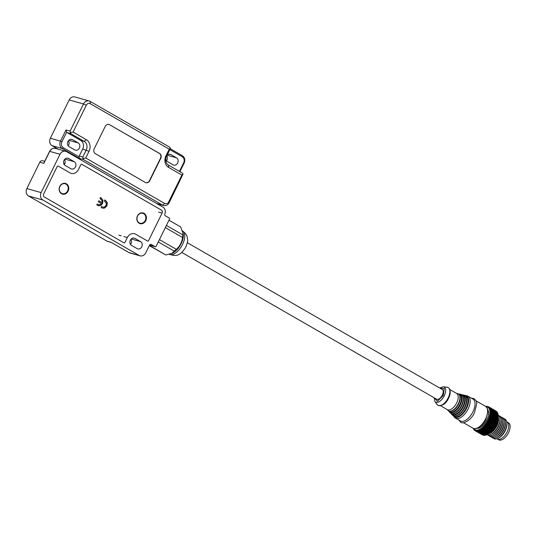 <?xml version="1.0" encoding="UTF-8"?>
<svg xmlns="http://www.w3.org/2000/svg" width="537" height="537" viewBox="0 0 537 537"><rect width="100%" height="100%" fill="white"/><g stroke="black" fill="none" stroke-linecap="round" stroke-linejoin="round"><path stroke-width="0.81" d="M137.472 215.914A5.558 4.752 -74.3 0 1 144.064 213.343A5.558 4.752 -74.3 0 1 145.775 220.694A5.558 4.752 -74.3 0 1 139.184 223.258A5.558 4.752 -74.3 0 1 137.472 215.914M59.808 186.379A5.558 4.752 -74.3 0 1 66.4 183.808A5.558 4.752 -74.3 0 1 68.112 191.159A5.558 4.752 -74.3 0 1 61.52 193.729A5.558 4.752 -74.3 0 1 59.808 186.379M104.332 200.939L104.822 199.952L105.655 200.429L107.34 202.785L106.883 206L104.487 208.101L102.56 208.175L101.131 207.45L101.614 206.463L102.923 207.121L104.507 206.98L106.004 205.409L106.42 203.489L104.332 200.939M100.795 205.47L98.855 205.785L96.814 204.966L97.298 203.979L98.64 204.651L100.03 204.617L101.406 203.557L98.365 201.805L98.855 200.818L101.889 202.57L102.111 200.704L100.016 198.448L100.506 197.462L102.936 200.106L102.627 203.442L100.795 205.47L98.251 205.664M105.655 200.429L104.796 200.006M102.809 207.087L101.587 206.517M102.446 208.141L104.487 208.101M106.883 206L104.252 208.034M107.34 202.785L106.648 205.933M105.42 200.361L107.105 202.724M101.258 197.898L100.479 197.515M101.889 202.57L98.828 200.872M97.976 204.369L98.519 204.61M97.271 204.033L97.741 204.302M98.627 205.718L98.13 205.631M102.627 203.442L100.56 205.409M102.936 200.106L102.392 203.375M101.023 197.838L102.701 200.039M434.299 397.843L437.48 401.253L443.34 395.44L444.213 388.587L439.89 388.13M453.107 415.638L454.738 417.538A12.613 6.404 -60.1 0 0 455.483 418.128L460.363 420.941A12.613 6.404 -60.1 0 0 461.129 421.256A12.613 6.404 -60.1 0 0 472.969 411.785A12.613 6.404 -60.1 0 0 472.956 399.078L468.069 396.266A12.613 6.404 -60.1 0 0 467.311 395.95A12.613 6.404 -60.1 0 0 467.183 395.917A12.613 6.404 -60.1 0 0 467.056 395.89M181.728 252.417L436.662 399.206A5.605 2.846 -60.1 0 0 436.997 399.347A5.605 2.846 -60.1 0 0 442.099 395.454A5.605 2.846 -60.1 0 0 442.253 389.486L187.326 242.704M440.575 405.771L447.348 409.671A9.344 4.746 -60.1 0 0 447.912 409.906A9.344 4.746 -60.1 0 0 456.685 402.891A9.344 4.746 -60.1 0 0 456.672 393.48L449.899 389.58M455.483 418.128A12.613 6.404 -60.1 0 0 456.242 418.444A12.613 6.404 -60.1 0 0 467.72 409.691A12.613 6.404 -60.1 0 0 468.069 396.266M496.933 438.763L498.732 439.796A9.807 4.981 -60.1 0 0 499.323 440.045A9.807 4.981 -60.1 0 0 508.25 433.231A9.807 4.981 -60.1 0 0 508.519 422.794L507.129 421.988A9.807 4.981 -60.1 0 0 506.733 421.807M497.336 438.991A9.807 4.981 -60.1 0 0 497.927 439.239A9.807 4.981 -60.1 0 0 506.854 432.426A9.807 4.981 -60.1 0 0 507.129 421.988A9.807 4.981 -60.1 0 1 506.854 432.426A9.807 4.981 -60.1 0 1 497.927 439.239A9.807 4.981 -60.1 0 1 497.336 438.991M168.987 220.21L180.64 226.916L183.325 234.327A13.452 6.833 119.9 0 1 181.144 243.63A13.452 6.833 119.9 0 1 172.484 253.162L165.846 254.961L149.299 245.678M183.218 233.085L182.546 237.508C181.922 242.241 179.848 246.174 176.324 249.309L171.558 253.598M165.349 227.607L182.546 237.508M176.324 249.309L159.449 239.596M183.03 235.011L166.41 225.446M158.294 241.945L174.458 251.256M165.846 254.961L149.393 245.483M61.5 193.293A5.135 4.39 -74.3 0 1 59.916 186.5A5.135 4.39 -74.3 0 1 66.004 184.124A5.135 4.39 -74.3 0 1 67.588 190.917A5.135 4.39 -74.3 0 1 61.5 193.293M131.531 245.396A3.927 3.35 -74.3 0 1 130.323 240.214A3.927 3.35 -74.3 0 1 134.317 238.119A3.927 3.35 -74.3 0 1 134.975 238.401L140.553 241.61A3.927 3.35 -74.3 0 1 141.929 246.416A3.927 3.35 -74.3 0 1 137.767 248.886A3.927 3.35 -74.3 0 1 137.11 248.611L131.531 245.396M65.219 165.51A3.927 3.35 -74.3 0 1 64.01 160.328A3.927 3.35 -74.3 0 1 68.004 158.234A3.927 3.35 -74.3 0 1 68.662 158.516L74.24 161.724A3.927 3.35 -74.3 0 1 75.616 166.53A3.927 3.35 -74.3 0 1 71.455 169.001A3.927 3.35 -74.3 0 1 70.797 168.725L65.219 165.51M162.114 213.075L148.588 240.569A0.933 0.799 -74.3 0 1 147.48 240.999L135.76 234.253A7.102 6.068 105.7 0 0 134.572 233.749A7.102 6.068 105.7 0 0 127.343 237.535L124.967 242.368A0.933 0.799 -74.3 0 1 123.859 242.798L44.349 197.012A2.242 1.913 -74.3 0 1 43.658 194.052L57.184 166.557A0.933 0.799 -74.3 0 1 58.291 166.121L70.011 172.874A7.102 6.068 105.7 0 0 71.199 173.37A7.102 6.068 105.7 0 0 78.429 169.591L80.805 164.758A0.933 0.799 -74.3 0 1 81.913 164.329L161.429 210.108A2.242 1.913 -74.3 0 1 162.114 213.075L158.603 212.081M156.186 246.228L169.47 219.23A0.933 0.799 105.7 0 0 169.182 217.995L165.383 215.814A1.497 1.275 -74.3 0 1 164.866 213.981A5.605 4.793 105.7 0 0 162.899 207.107L66.648 151.689A5.605 4.793 105.7 0 0 65.709 151.293A5.605 4.793 105.7 0 0 60.003 154.28L41.148 192.608A5.605 4.793 105.7 0 0 42.873 200.012L139.123 255.437A5.605 4.793 105.7 0 0 140.063 255.834A5.605 4.793 105.7 0 0 145.769 252.846L149.541 245.181A1.497 1.275 -74.3 0 1 151.313 244.489L155.079 246.658A0.933 0.799 105.7 0 0 156.186 246.228M130.558 244.51A3.927 3.35 105.7 0 0 130.78 239.468M139.123 255.437L128.846 252.538A0.933 0.477 119.9 0 1 128.786 252.518L111.132 242.341L107.111 241.207L28.575 195.985L42.873 200.012M41.148 192.608L26.85 188.581A5.605 4.793 105.7 0 0 28.575 195.985M26.85 188.581L39.805 162.248L43.826 163.382L49.726 151.38L60.003 154.28M64.245 164.624A3.927 3.35 105.7 0 0 64.467 159.59M107.111 241.207A2.806 2.396 105.7 0 0 107.581 241.408L111.32 242.462M44.47 162.067L43.826 163.382M44.685 161.328L42.658 160.758A2.806 2.396 105.7 0 0 39.805 162.248M65.138 162.429L64.138 164.463M487.737 409.738A11.022 5.598 119.9 0 1 486.16 421.236A11.022 5.598 119.9 0 1 477.01 428.378M504.283 418.867A11.21 5.692 119.9 0 1 506.868 422.713L506.948 423.626A10.277 5.216 119.9 0 1 505.277 430.734A10.277 5.216 119.9 0 1 498.665 438.017L497.833 438.407A11.21 5.692 119.9 0 1 493.208 438.098M506.868 422.713A11.21 5.692 119.9 0 1 505.048 430.466A11.21 5.692 119.9 0 1 497.833 438.407M502.887 418.061A11.21 5.692 119.9 0 1 502.968 418.081A11.21 5.692 119.9 0 1 505.471 421.907L505.552 422.82A10.277 5.216 119.9 0 1 503.881 429.929A10.277 5.216 119.9 0 1 497.269 437.212L496.436 437.601A11.21 5.692 119.9 0 1 493.127 438.078A11.21 5.692 119.9 0 1 491.811 437.299M486.092 406.724A12.989 6.592 119.9 0 1 487.804 420.27A12.989 6.592 119.9 0 1 473.574 428.466M473.184 428.331L473.392 428.828A13.734 6.974 119.9 0 0 473.473 428.996L473.735 429.439A13.734 6.974 119.9 0 0 473.835 429.587L473.869 428.976L474.137 429.962A13.734 6.974 119.9 0 0 474.258 430.083L474.292 429.419L474.607 430.392A13.734 6.974 119.9 0 0 474.742 430.493L474.775 429.775L475.131 430.734L482.387 434.91A13.734 6.974 -60.1 0 0 482.535 434.983L475.285 430.808A13.734 6.974 119.9 0 1 475.131 430.734M475.285 430.808L475.312 430.036L475.715 430.976L482.964 435.151A13.734 6.974 -60.1 0 0 483.092 435.192A13.734 6.974 -60.1 0 0 483.132 435.198L475.876 431.023A13.734 6.974 119.9 0 1 475.836 431.01A13.734 6.974 119.9 0 1 475.715 430.976M475.876 431.023L475.896 430.211L476.346 431.117L483.595 435.292A13.734 6.974 -60.1 0 0 483.77 435.319L476.52 431.137A13.734 6.974 119.9 0 1 476.346 431.117M476.52 431.137L476.52 430.285L477.017 431.164L484.273 435.339A13.734 6.974 -60.1 0 0 484.461 435.332L477.205 431.157A13.734 6.974 119.9 0 1 477.017 431.164M477.205 431.157L477.185 430.271L477.735 431.11L484.985 435.285A13.734 6.974 -60.1 0 0 485.179 435.252L477.93 431.077A13.734 6.974 119.9 0 1 477.735 431.11M477.93 431.077L477.89 430.157L478.48 430.956L485.737 435.131A13.734 6.974 -60.1 0 0 485.938 435.071L478.682 430.896A13.734 6.974 119.9 0 1 478.48 430.956M478.682 430.896L478.615 429.949L486.509 434.876A13.734 6.974 -60.1 0 0 486.717 434.795L479.46 430.62A13.734 6.974 119.9 0 1 479.252 430.701M479.46 430.62L479.366 429.654L487.301 434.527A13.734 6.974 -60.1 0 0 487.515 434.42L480.266 430.244A13.734 6.974 119.9 0 1 480.051 430.352M480.266 430.244L480.132 429.264L488.113 434.091A13.734 6.974 -60.1 0 0 488.328 433.956L481.078 429.781A13.734 6.974 119.9 0 1 480.857 429.909M481.078 429.781L480.91 428.788L488.932 433.554A13.734 6.974 -60.1 0 0 489.147 433.399L481.897 429.224A13.734 6.974 119.9 0 1 481.676 429.378M481.897 429.224L481.696 428.231L489.751 432.936A13.734 6.974 -60.1 0 0 489.966 432.762L482.716 428.586A13.734 6.974 119.9 0 1 482.494 428.761M482.716 428.586L482.468 427.593L490.563 432.238A13.734 6.974 -60.1 0 0 490.778 432.043L483.528 427.868A13.734 6.974 119.9 0 1 483.313 428.063M483.528 427.868L483.24 426.881L491.368 431.466A13.734 6.974 -60.1 0 0 491.577 431.251L484.327 427.076A13.734 6.974 119.9 0 1 484.112 427.291M484.327 427.076L483.991 426.103L484.898 426.452L492.154 430.627A13.734 6.974 -60.1 0 0 492.355 430.392L485.106 426.217A13.734 6.974 119.9 0 1 484.898 426.452M485.106 426.217L484.73 425.264L485.663 425.546L492.912 429.728A13.734 6.974 -60.1 0 0 493.114 429.472L485.857 425.297A13.734 6.974 119.9 0 1 485.663 425.546M485.857 425.297L485.435 424.371L486.388 424.592L493.644 428.768A13.734 6.974 -60.1 0 0 493.832 428.506L486.576 424.331A13.734 6.974 119.9 0 1 486.388 424.592M486.576 424.331L486.106 423.431L487.086 423.586L494.335 427.761A13.734 6.974 -60.1 0 0 494.517 427.486L487.26 423.31A13.734 6.974 119.9 0 1 487.086 423.586M487.26 423.31L486.744 422.451L487.737 422.545L494.986 426.72A13.734 6.974 -60.1 0 0 495.154 426.438L487.898 422.257A13.734 6.974 119.9 0 1 487.737 422.545M487.898 422.257L487.334 421.438L488.341 421.471L495.591 425.646A13.734 6.974 -60.1 0 0 495.745 425.358L488.489 421.176A13.734 6.974 119.9 0 1 488.341 421.471M488.489 421.176L487.878 420.397L488.892 420.37L496.141 424.552A13.734 6.974 -60.1 0 0 496.282 424.257L489.026 420.082A13.734 6.974 119.9 0 1 488.892 420.37M501.491 417.256A11.21 5.692 119.9 0 1 501.571 417.283A11.21 5.692 119.9 0 1 504.082 421.102L504.156 422.022A10.277 5.216 119.9 0 1 502.491 429.13A10.277 5.216 119.9 0 1 495.873 436.406L495.04 436.803A11.21 5.692 119.9 0 1 491.731 437.279A11.21 5.692 119.9 0 1 490.415 436.494M505.471 421.907A11.21 5.692 119.9 0 1 503.652 429.66A11.21 5.692 119.9 0 1 496.436 437.601M504.082 421.102A11.21 5.692 119.9 0 1 502.256 428.855A11.21 5.692 119.9 0 1 495.04 436.803M500.095 416.457A11.21 5.692 119.9 0 1 500.175 416.477A11.21 5.692 119.9 0 1 502.686 420.303L502.76 421.216A10.277 5.216 119.9 0 1 501.095 428.325A10.277 5.216 119.9 0 1 494.476 435.608L493.644 435.997A11.21 5.692 119.9 0 1 490.335 436.474A11.21 5.692 119.9 0 1 489.019 435.688M502.686 420.303A11.21 5.692 119.9 0 1 500.86 428.056A11.21 5.692 119.9 0 1 493.644 435.997M498.705 415.651A11.21 5.692 119.9 0 1 501.289 419.498L501.37 420.411A10.277 5.216 119.9 0 1 499.699 427.519A10.277 5.216 119.9 0 1 493.08 434.802L492.248 435.192A11.21 5.692 119.9 0 1 487.63 434.889M501.289 419.498A11.21 5.692 119.9 0 1 499.47 427.251A11.21 5.692 119.9 0 1 492.248 435.192M498.202 415.242A11.21 5.692 119.9 0 1 499.893 418.692L499.974 419.612A10.277 5.216 119.9 0 1 498.302 426.72A10.277 5.216 119.9 0 1 491.691 433.997L490.858 434.393A11.21 5.692 119.9 0 1 487.012 434.661M499.893 418.692A11.21 5.692 119.9 0 1 498.074 426.445A11.21 5.692 119.9 0 1 490.858 434.393M498.309 417.437A10.277 5.216 119.9 0 1 496.906 425.915A10.277 5.216 119.9 0 1 488.972 433.654M487.468 434.453L487.811 434.292A12.989 6.592 -60.1 0 0 496.168 425.089A12.989 6.592 -60.1 0 0 498.282 416.108A12.989 6.592 -60.1 0 0 498.276 416.034M496.141 424.552L495.745 425.358M495.591 425.646L495.154 426.438M494.986 426.72L494.517 427.486M494.335 427.761L493.832 428.506M493.644 428.768L493.114 429.472M492.912 429.728L492.355 430.392M492.154 430.627L491.577 431.251M491.368 431.466L490.778 432.043M490.563 432.238L489.966 432.762M489.751 432.936L489.147 433.399M488.932 433.554L488.328 433.956M488.113 434.091L487.515 434.42M487.596 434.393L486.717 434.795M486.844 434.688L485.938 435.071M486.119 434.896L485.179 435.252M485.421 435.01L484.461 435.332M489.026 420.082L488.375 419.35L489.388 419.263L496.638 423.438A13.734 6.974 -60.1 0 0 496.759 423.143L489.509 418.967A13.734 6.974 119.9 0 1 489.388 419.263M489.509 418.967L488.811 418.289L489.818 418.148L497.074 422.33A13.734 6.974 -60.1 0 0 497.181 422.035L489.925 417.853A13.734 6.974 119.9 0 1 489.818 418.148M489.925 417.853L489.187 417.229L490.194 417.041L497.443 421.223A13.734 6.974 -60.1 0 0 497.531 420.927L490.281 416.752A13.734 6.974 119.9 0 1 490.194 417.041M490.281 416.752L489.496 416.182L490.496 415.947L497.752 420.129A13.734 6.974 -60.1 0 0 497.819 419.84L490.563 415.665A13.734 6.974 119.9 0 1 490.496 415.947M490.563 415.665L489.744 415.155L490.731 414.879L497.98 419.055A13.734 6.974 -60.1 0 0 498.034 418.773L490.778 414.598A13.734 6.974 119.9 0 1 490.731 414.879M490.778 414.598L489.925 414.155L490.892 413.839L498.148 418.014A13.734 6.974 -60.1 0 0 498.175 417.746L490.925 413.571A13.734 6.974 119.9 0 1 490.892 413.839M490.925 413.571L490.039 413.181L490.986 412.839L498.235 417.014A13.734 6.974 -60.1 0 0 498.249 416.759L490.993 412.584A13.734 6.974 119.9 0 1 490.986 412.839M490.993 412.584L490.08 412.262L490.999 411.886L498.255 416.061A13.734 6.974 -60.1 0 0 498.249 415.819L490.993 411.644A13.734 6.974 119.9 0 1 490.999 411.886M490.993 411.644L490.053 411.382L490.946 410.986L498.195 415.168A13.734 6.974 -60.1 0 0 498.168 414.94L490.919 410.758A13.734 6.974 119.9 0 1 490.946 410.986M490.919 410.758L489.952 410.57L490.811 410.154L498.067 414.329A13.734 6.974 -60.1 0 0 498.021 414.121L490.764 409.946A13.734 6.974 119.9 0 1 490.811 410.154M490.764 409.946L489.784 409.812L490.61 409.389L497.866 413.564A13.734 6.974 -60.1 0 0 497.799 413.376L490.543 409.201A13.734 6.974 119.9 0 1 490.61 409.389M490.543 409.201L489.549 409.127L490.341 408.697L497.591 412.872A13.734 6.974 -60.1 0 0 497.51 412.705L490.254 408.529A13.734 6.974 119.9 0 1 490.341 408.697M490.254 408.529L489.247 408.523L489.999 408.093L497.255 412.268A13.734 6.974 -60.1 0 0 497.148 412.121L489.898 407.945A13.734 6.974 119.9 0 1 489.999 408.093M489.898 407.945L488.885 407.992L489.59 407.57L496.846 411.745A13.734 6.974 -60.1 0 0 496.725 411.617L489.476 407.442A13.734 6.974 119.9 0 1 489.59 407.57M489.476 407.442L488.462 407.549L489.126 407.133L496.376 411.308A13.734 6.974 -60.1 0 0 496.242 411.214L488.992 407.033A13.734 6.974 119.9 0 1 489.126 407.133M488.992 407.033L487.979 407.194L488.596 406.798L495.859 410.993M485.763 406.469L485.804 406.449A13.734 6.974 119.9 0 1 485.998 406.422L486.529 406.368A13.734 6.974 119.9 0 1 486.71 406.361L486.233 406.677L487.213 406.388A13.734 6.974 119.9 0 1 487.388 406.408L486.858 406.757L487.851 406.502A13.734 6.974 119.9 0 1 488.019 406.556L487.442 406.925L488.448 406.724A13.734 6.974 119.9 0 1 488.596 406.798M489.932 432.983A9.807 4.981 -60.1 0 0 498.215 418.605M497.255 412.268L497.329 412.604M497.591 412.872L497.779 413.866M497.866 413.564L498.014 414.551M498.067 414.329L498.182 415.309M498.255 415.806L498.195 415.168L498.249 415.819M498.255 416.061L498.249 416.759M498.235 417.014L498.175 417.746M498.148 418.014L498.034 418.773M497.98 419.055L497.819 419.84M497.752 420.129L497.531 420.927M497.443 421.223L497.181 422.035M497.074 422.33L496.759 423.143M496.638 423.438L496.282 424.257M475.124 430.714L474.742 430.493M482.468 427.593L490.704 432.332M483.24 426.881L491.469 431.62M483.991 426.103L492.228 430.842M484.73 425.264L492.959 430.003M485.435 424.371L493.664 429.11M486.106 423.431L494.335 428.17M486.744 422.451L494.973 427.19M487.334 421.438L495.564 426.177M487.878 420.397L496.114 425.136M488.375 419.35L496.604 424.089M488.811 418.289L497.04 423.028M489.187 417.229L497.416 421.968M489.496 416.182L497.725 420.921M489.744 415.155L497.974 419.894M139.157 222.828A5.135 4.39 -74.3 0 1 137.579 216.035A5.135 4.39 -74.3 0 1 143.668 213.659A5.135 4.39 -74.3 0 1 145.252 220.452A5.135 4.39 -74.3 0 1 139.157 222.828M68.186 145.816A3.927 3.35 105.7 0 0 68.407 140.775M58.056 149.138L52.055 145.681A5.605 4.793 -74.3 0 1 50.33 138.271L69.186 99.942A5.605 4.793 -74.3 0 1 74.891 96.955L89.189 100.983A5.605 4.793 -74.3 0 1 90.129 101.379L169.363 147.004L170.383 148.138L169.934 149.474L166.49 156.475L165.94 155.824A8.78 7.505 105.7 0 0 168.645 167.43L181.895 175.062L168.692 201.892A3.363 2.873 -74.3 0 1 164.705 203.442L162.604 205.127L156.448 203.395M166.477 160.704A3.927 3.35 105.7 0 0 166.806 155.831M68.85 140.285L78.18 142.916A3.927 3.35 -74.3 0 1 79.557 147.722A3.927 3.35 -74.3 0 1 75.395 150.192A3.927 3.35 -74.3 0 1 74.737 149.91L69.159 146.702A3.927 3.35 -74.3 0 1 67.783 141.896A3.927 3.35 -74.3 0 1 71.945 139.425A3.927 3.35 -74.3 0 1 72.602 139.701L71.233 139.318M78.18 142.916L72.602 139.701M69.186 99.942L83.483 103.97A5.605 4.793 -74.3 0 1 89.189 100.983M170.383 148.138L169.222 149.158L90.263 103.695A3.363 2.873 -74.3 0 0 86.276 105.252L83.483 103.97L70.119 131.135L66.004 129.974L60.513 141.137L50.33 138.271M79.033 156.77A1.866 1.598 -74.3 0 1 79.241 156.039L82.685 149.038A6.538 5.585 105.7 0 0 80.671 140.392L67.138 132.605A1.866 1.598 -74.3 0 1 66.655 132.142L61.909 141.781C60.929 144.319 61.393 146.292 63.292 147.709L79.033 156.77L79.254 158.348L83.369 159.502L162.604 205.127A5.605 4.793 -74.3 0 0 163.543 205.523L156.898 203.651M168.645 167.43L168.504 165.114L182.036 172.907L183.057 174.042L169.249 202.536A5.605 4.793 -74.3 0 1 163.543 205.523M167.141 155.18L176.472 157.811A3.927 3.35 -74.3 0 1 177.848 162.61A3.927 3.35 -74.3 0 1 173.686 165.087A3.927 3.35 -74.3 0 1 173.028 164.805L167.45 161.597A3.927 3.35 -74.3 0 1 165.785 158.764M167.114 155.2A3.927 3.35 -74.3 0 1 170.236 154.32A3.927 3.35 -74.3 0 1 170.894 154.596L169.531 154.213M176.472 157.811L170.894 154.596M66.655 132.142L66.004 129.974M67.138 132.605L70.689 133.606L70.119 131.135M70.219 132.626L73.079 132.082L86.276 105.252M83.369 159.502L82.792 157.039L79.241 156.039M82.893 158.529L85.752 157.985L164.705 203.442M183.057 174.042L181.895 175.062M70.689 133.606L84.222 141.392A6.538 5.585 -74.3 0 1 86.235 150.038L82.792 157.039M109.649 124.698A3.739 3.195 105.7 0 0 109.024 124.43A3.739 3.195 105.7 0 0 105.218 126.423L94.23 148.749A3.739 3.195 105.7 0 0 95.385 153.689L145.319 182.446A3.739 3.195 105.7 0 0 145.95 182.708A3.739 3.195 105.7 0 0 149.749 180.721L160.738 158.388A3.739 3.195 105.7 0 0 159.59 153.448L109.367 124.618A3.739 3.195 105.7 0 0 108.883 124.396M85.752 157.985L89.028 151.32A8.78 7.505 105.7 0 0 86.329 139.707L73.079 132.082M169.222 149.158L165.94 155.824M168.504 165.114A6.538 5.585 -74.3 0 1 166.49 156.475M145.809 182.667A3.739 3.195 105.7 0 0 149.474 180.64L160.456 158.308A3.739 3.195 105.7 0 0 159.308 153.374L109.367 124.618M434.091 397.722L434.863 401.414A8.639 4.383 -60.1 0 0 436.118 402.307A8.639 4.383 -60.1 0 0 444.227 395.823A8.639 4.383 -60.1 0 0 443.696 386.902A8.639 4.383 -60.1 0 0 443.267 386.821L439.689 388.009M447.046 409.496L447.939 410.429A9.814 4.981 -60.1 0 0 458.323 403.764A9.814 4.981 -60.1 0 0 457.625 393.608L458.423 393.923C459.746 394.755 460.35 396.299 460.222 398.568A9.626 4.887 -60.1 0 0 459.531 395.131M458.88 394.245A9.955 5.055 119.9 0 1 459.793 404.596A9.955 5.055 119.9 0 1 449.12 411.194M450.214 411.308A9.626 4.887 -60.1 0 0 453.53 410.187A9.626 4.887 -60.1 0 0 458.652 403.985A9.626 4.887 -60.1 0 0 460.222 398.568M448.717 411.02L449.328 411.886A10.384 5.276 -60.1 0 0 460.323 404.831A10.384 5.276 -60.1 0 0 459.578 394.077L458.524 393.983M449.328 411.886L450.14 412.731A10.72 5.444 -60.1 0 0 461.484 405.448A10.72 5.444 -60.1 0 0 460.719 394.353L461.578 394.695C463.022 395.594 463.673 397.279 463.532 399.743A10.532 5.35 -60.1 0 0 462.78 395.997M462.021 395.004A10.861 5.511 119.9 0 1 462.954 406.281A10.861 5.511 119.9 0 1 451.355 413.53M452.597 413.691A10.532 5.35 -60.1 0 0 456.208 412.456A10.532 5.35 -60.1 0 0 461.813 405.67A10.532 5.35 -60.1 0 0 463.532 399.743M450.912 413.329L451.53 414.181A11.29 5.732 -60.1 0 0 463.478 406.516A11.29 5.732 -60.1 0 0 462.672 394.829L461.625 394.722M451.53 414.181L452.335 415.027A11.626 5.9 -60.1 0 0 464.639 407.14A11.626 5.9 -60.1 0 0 463.814 395.104L467.183 395.917M465.17 395.762A11.767 5.974 119.9 0 1 466.116 407.966A11.767 5.974 119.9 0 1 453.59 415.873M454.98 416.068A11.438 5.806 -60.1 0 0 458.887 414.732A11.438 5.806 -60.1 0 0 464.975 407.355A11.438 5.806 -60.1 0 0 466.841 400.917A11.438 5.806 -60.1 0 0 466.035 396.863M453.731 416.484A12.197 6.196 -60.1 0 0 455.188 417.363A12.197 6.196 -60.1 0 0 466.64 408.207A12.197 6.196 -60.1 0 0 465.894 395.608A12.197 6.196 -60.1 0 0 465.774 395.574M485.522 419.014A12.613 6.404 -60.1 0 0 485.508 406.308C487.576 408.388 488.381 410.06 487.918 411.322L485.891 419.296C482.642 427.036 474.272 430.359 472.922 428.17A12.613 6.404 -60.1 0 0 473.681 428.486A12.613 6.404 -60.1 0 0 485.522 419.014M448.2 397.87A10.243 5.202 -60.1 0 0 447.569 387.298A10.243 5.202 -60.1 0 0 447.053 387.197L448.355 387.607L449.65 389.003C450.657 391.842 450.301 394.89 448.583 398.132C446.166 403.576 442.669 406.006 438.098 405.422L437.091 404.502A10.243 5.202 -60.1 0 0 438.581 405.563A10.243 5.202 -60.1 0 0 448.2 397.87M182.734 231.017A13.452 6.833 119.9 0 1 182.54 244.436A13.452 6.833 119.9 0 1 182.204 245.094A13.452 6.833 119.9 0 1 169.41 254.357M155.079 246.658L149.575 245.107M131.223 238.985L140.553 241.61M134.975 238.401L133.612 238.012M151.313 244.489L150.79 244.342M111.132 242.341L128.846 252.538A5.605 4.793 105.7 0 0 129.786 252.934L140.063 255.834M44.054 162.617L49.585 151.374C50.975 148.903 52.921 147.91 55.432 148.4A5.605 4.793 105.7 0 0 49.726 151.38L49.679 151.474M64.91 159.1L74.24 161.724M68.662 158.516L67.3 158.133M118.845 235.139L121.181 235.797M123.832 236.542L127.343 237.535M129.786 252.934L128.786 252.518A0.933 0.477 119.9 0 1 128.739 252.477M182.271 155.643L170.242 148.715L182.338 155.67A1.121 0.571 119.9 0 1 182.338 156.804C184.231 158.22 184.694 160.194 183.714 162.731L184.164 163.067C185.406 159.945 184.795 157.482 182.338 155.67A1.121 0.571 119.9 0 0 182.271 155.643M52.055 145.681L62.238 148.548A5.605 4.793 -74.3 0 1 60.513 141.137L61.909 141.781M63.292 147.709A1.121 0.571 -60.1 0 1 62.238 148.548L79.254 158.348M169.867 149.622L182.338 156.804M90.263 103.695L90.129 101.379M169.249 202.536L168.692 201.892M183.714 162.731L179.445 171.417M86.329 139.707L84.222 141.392L80.671 140.392M89.028 151.32L82.685 149.038M458.699 419.974L460.598 422.149C461.921 424.478 470.996 420.988 474.5 412.597L476.675 403.884C477.111 402.502 476.259 400.763 474.117 398.669L471.285 398.118M466.841 400.917C466.989 398.259 466.291 396.44 464.74 395.467M434.863 401.414L437.091 404.502M443.267 386.821L447.053 387.197M453.53 410.187C451.637 411.436 449.993 411.691 448.61 410.959L447.939 410.429M456.208 412.456C454.148 413.812 452.369 414.094 450.865 413.302L450.14 412.731M458.887 414.732C456.665 416.195 454.738 416.497 453.121 415.645L452.335 415.027M472.922 428.17L463.431 422.706M456.369 393.306L457.625 393.608M459.578 394.077L460.719 394.353M462.672 394.829L463.814 395.104M485.508 406.308L476.017 400.844M182.52 230.883C188.326 235.649 186.977 237.414 187.547 239.247C188.051 240.328 187.413 243.053 185.648 247.416C182.929 251.571 180.647 253.887 178.814 254.363C177.062 255.88 173.827 255.827 169.095 254.196M155.233 246.725L149.568 245.127M55.432 148.4L65.709 151.293M506.727 421.76L507.129 421.988M179.922 171.686L184.164 163.067"/></g></svg>
